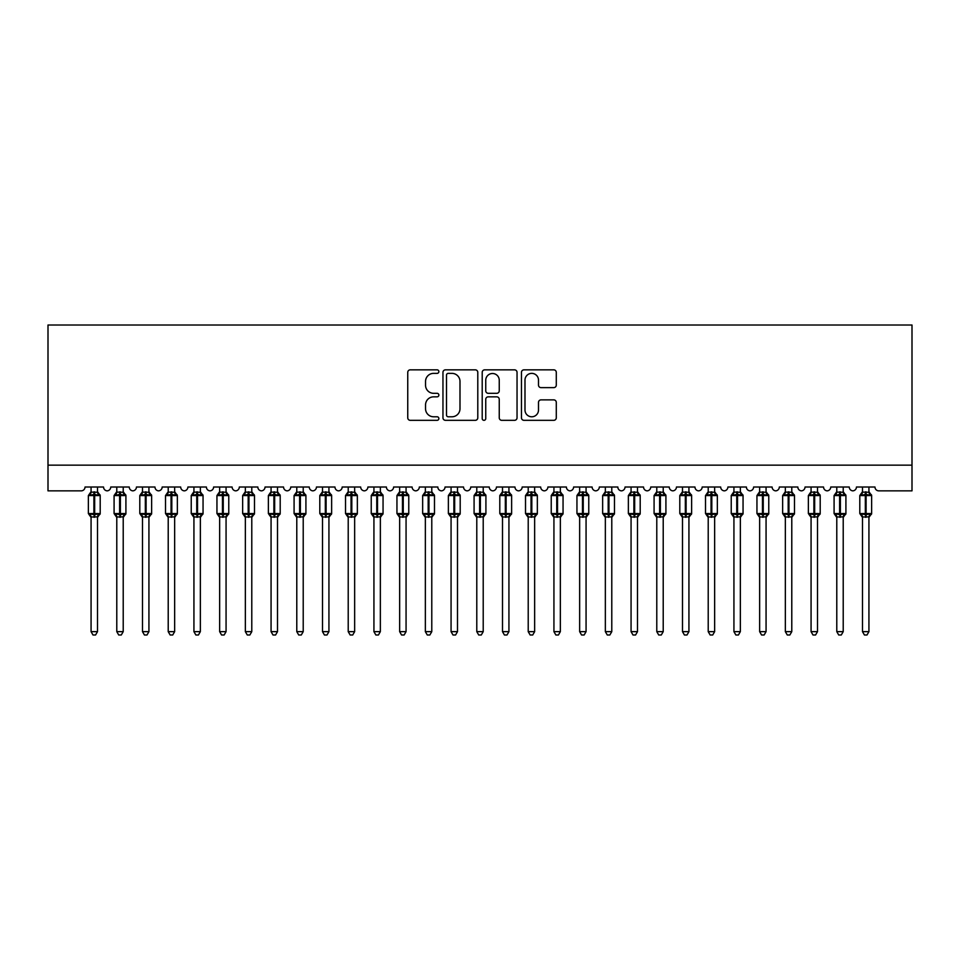 <?xml version="1.0" encoding="UTF-8"?>
<svg xmlns="http://www.w3.org/2000/svg" width="960" height="960" viewBox="0 0 960 960"><rect width="100%" height="100%" fill="white"/><g stroke="black" fill="none" stroke-linecap="round" stroke-linejoin="round"><path stroke-width="1.44" d="M438.864 371.604A1.764 1.764 0 0 0 437.088 369.84L410.268 369.84A2.52 2.52 0 0 0 407.748 372.36L407.748 417.792A2.52 2.52 0 0 0 410.268 420.324L437.088 420.324A1.764 1.764 0 0 0 438.864 418.548A1.764 1.764 0 0 0 437.088 416.784L433.62 416.784A8.076 8.076 0 0 1 425.544 408.708L425.544 404.928A8.076 8.076 0 0 1 433.62 396.84L437.088 396.84A1.764 1.764 0 0 0 438.864 395.076A1.764 1.764 0 0 0 437.088 393.312L433.62 393.312A8.076 8.076 0 0 1 425.544 385.236L425.544 381.444A8.076 8.076 0 0 1 433.62 373.368L437.088 373.368A1.764 1.764 0 0 0 438.864 371.604M553.764 387.636A2.52 2.52 0 0 0 556.284 385.104L556.284 372.36A2.52 2.52 0 0 0 553.764 369.84L523.98 369.84A2.52 2.52 0 0 0 521.46 372.36L521.46 417.792A2.52 2.52 0 0 0 523.98 420.324L553.764 420.324A2.52 2.52 0 0 0 556.284 417.792L556.284 402.396A2.52 2.52 0 0 0 553.764 399.876L541.02 399.876A2.52 2.52 0 0 0 538.5 402.396L538.5 410.028A6.756 6.756 0 0 1 531.744 416.784A6.756 6.756 0 0 1 524.988 410.028L524.988 380.124A6.756 6.756 0 0 1 531.744 373.368A6.756 6.756 0 0 1 538.5 380.124L538.5 385.104A2.52 2.52 0 0 0 541.02 387.636L553.764 387.636M912 465.144L912 325.008L48 325.008L48 490.86L81.168 490.86A3.852 3.852 0 0 0 85.032 487.008L103.548 487.008A3.852 3.852 0 0 0 107.148 490.86A3.852 3.852 0 0 0 110.748 487.008L129.252 487.008A3.852 3.852 0 0 0 132.852 490.86A3.852 3.852 0 0 0 136.452 487.008L154.968 487.008A3.852 3.852 0 0 0 158.568 490.86A3.852 3.852 0 0 0 162.168 487.008L180.684 487.008A3.852 3.852 0 0 0 184.284 490.86A3.852 3.852 0 0 0 187.884 487.008L206.4 487.008A3.852 3.852 0 0 0 210 490.86A3.852 3.852 0 0 0 213.6 487.008L232.116 487.008A3.852 3.852 0 0 0 235.716 490.86A3.852 3.852 0 0 0 239.316 487.008L257.832 487.008A3.852 3.852 0 0 0 261.432 490.86A3.852 3.852 0 0 0 265.032 487.008L283.548 487.008A3.852 3.852 0 0 0 287.148 490.86A3.852 3.852 0 0 0 290.748 487.008L309.252 487.008A3.852 3.852 0 0 0 312.852 490.86A3.852 3.852 0 0 0 316.452 487.008L334.968 487.008A3.852 3.852 0 0 0 338.568 490.86A3.852 3.852 0 0 0 342.168 487.008L360.684 487.008A3.852 3.852 0 0 0 364.284 490.86A3.852 3.852 0 0 0 367.884 487.008L386.4 487.008A3.852 3.852 0 0 0 390 490.86A3.852 3.852 0 0 0 393.6 487.008L412.116 487.008A3.852 3.852 0 0 0 415.716 490.86A3.852 3.852 0 0 0 419.316 487.008L437.832 487.008A3.852 3.852 0 0 0 441.432 490.86A3.852 3.852 0 0 0 445.032 487.008L463.548 487.008A3.852 3.852 0 0 0 467.148 490.86A3.852 3.852 0 0 0 470.748 487.008L489.252 487.008A3.852 3.852 0 0 0 492.852 490.86A3.852 3.852 0 0 0 496.452 487.008L514.968 487.008A3.852 3.852 0 0 0 518.568 490.86A3.852 3.852 0 0 0 522.168 487.008L540.684 487.008A3.852 3.852 0 0 0 544.284 490.86A3.852 3.852 0 0 0 547.884 487.008L566.4 487.008A3.852 3.852 0 0 0 570 490.86A3.852 3.852 0 0 0 573.6 487.008L592.116 487.008A3.852 3.852 0 0 0 595.716 490.86A3.852 3.852 0 0 0 599.316 487.008L617.832 487.008A3.852 3.852 0 0 0 621.432 490.86A3.852 3.852 0 0 0 625.032 487.008L643.548 487.008A3.852 3.852 0 0 0 647.148 490.86A3.852 3.852 0 0 0 650.748 487.008L669.252 487.008A3.852 3.852 0 0 0 672.852 490.86A3.852 3.852 0 0 0 676.452 487.008L694.968 487.008A3.852 3.852 0 0 0 698.568 490.86A3.852 3.852 0 0 0 702.168 487.008L720.684 487.008A3.852 3.852 0 0 0 724.284 490.86A3.852 3.852 0 0 0 727.884 487.008L746.4 487.008A3.852 3.852 0 0 0 750 490.86A3.852 3.852 0 0 0 753.6 487.008L772.116 487.008A3.852 3.852 0 0 0 775.716 490.86A3.852 3.852 0 0 0 779.316 487.008L797.832 487.008A3.852 3.852 0 0 0 801.432 490.86A3.852 3.852 0 0 0 805.032 487.008L823.548 487.008A3.852 3.852 0 0 0 827.148 490.86A3.852 3.852 0 0 0 830.748 487.008L849.252 487.008A3.852 3.852 0 0 0 852.852 490.86A3.852 3.852 0 0 0 856.452 487.008L874.968 487.008A3.852 3.852 0 0 0 878.832 490.86L912 490.86L912 465.144L48 465.144M477.792 372.36A2.52 2.52 0 0 0 475.272 369.84L445.488 369.84A2.52 2.52 0 0 0 442.956 372.36L442.956 417.792A2.52 2.52 0 0 0 445.488 420.324L475.272 420.324A2.52 2.52 0 0 0 477.792 417.792L477.792 372.36M484.728 369.84L514.512 369.84A2.52 2.52 0 0 1 517.044 372.36L517.044 417.792A2.52 2.52 0 0 1 514.512 420.324L501.768 420.324A2.52 2.52 0 0 1 499.248 417.792L499.248 399.372A2.52 2.52 0 0 0 496.716 396.84L488.268 396.84A2.52 2.52 0 0 0 485.748 399.372L485.748 418.548A1.764 1.764 0 0 1 483.972 420.324A1.764 1.764 0 0 1 482.208 418.548L482.208 372.36A2.52 2.52 0 0 1 484.728 369.84M448.26 373.368A1.764 1.764 0 0 0 446.496 375.144L446.496 415.02A1.764 1.764 0 0 0 448.26 416.784L451.92 416.784A8.076 8.076 0 0 0 459.996 408.708L459.996 381.444A8.076 8.076 0 0 0 451.92 373.368L448.26 373.368M499.248 380.244A6.756 6.756 0 0 0 492.492 373.5A6.756 6.756 0 0 0 485.748 380.244L485.748 390.792A2.52 2.52 0 0 0 488.268 393.312L496.716 393.312A2.52 2.52 0 0 0 499.248 390.792L499.248 380.244M91.068 516.996L97.5 516.876L97.5 631.644L91.068 631.644L91.068 516.996A2.832 2.7 180 0 0 89.592 514.632L90.144 513.804L93.9 514.716L93.9 513.552L94.668 513.552L94.668 494.4L98.436 495.3L99.36 494.352A1.284 1.284 0 0 1 100.2 495.552L88.368 495.552L88.368 513.552L93.9 513.552L93.9 494.4L90.144 495.3L89.592 494.484A2.832 2.7 0 0 0 91.068 492.108L97.5 492.24L97.5 487.008M93.9 517.26L94.668 513.552L100.2 513.552A1.284 1.284 0 0 1 99.36 514.764L97.5 517.416M91.068 487.008L91.068 492.12M94.668 517.26L94.668 514.716L98.436 513.804L98.988 514.632A2.832 2.7 180 0 0 97.5 517.008M91.068 492.24L90.144 495.3L91.068 492.24M98.436 495.3L97.5 492.24M97.5 516.876L98.436 513.804M91.068 516.876L90.144 513.804M97.5 631.656L95.568 634.992L93 634.992L91.068 631.656M116.784 516.996L123.216 516.876L123.216 631.644L116.784 631.644L116.784 516.996A2.832 2.7 180 0 0 115.296 514.632L115.848 513.804L119.616 514.716L119.616 513.552L120.384 513.552L120.384 494.4L124.152 495.3L125.076 494.352A1.284 1.284 0 0 1 125.916 495.552L114.084 495.552L114.084 513.552L119.616 513.552L119.616 494.4L115.848 495.3L115.296 494.484A2.832 2.7 0 0 0 116.784 492.108L123.216 492.24L123.216 487.008M119.616 517.26L120.384 513.552L125.916 513.552A1.284 1.284 0 0 1 125.076 514.764L123.216 517.416M116.784 487.008L116.784 492.12M120.384 517.26L120.384 514.716L124.152 513.804L124.704 514.632A2.832 2.7 180 0 0 123.216 517.008M116.784 492.24L115.848 495.3L116.784 492.24M124.152 495.3L123.216 492.24M123.216 516.876L124.152 513.804M116.784 516.876L115.848 513.804M123.216 631.656L121.284 634.992L118.716 634.992L116.784 631.656M142.5 516.996L148.932 516.876L148.932 631.644L142.5 631.644L142.5 516.996A2.832 2.7 180 0 0 141.012 514.632L141.564 513.804L145.332 514.716L145.332 513.552L146.1 513.552L146.1 494.4L149.856 495.3L150.78 494.352A1.284 1.284 0 0 1 151.632 495.552L139.8 495.552L139.8 513.552L145.332 513.552L145.332 494.4L141.564 495.3L141.012 494.484A2.832 2.7 0 0 0 142.5 492.108L148.932 492.24L148.932 487.008M145.332 517.26L146.1 513.552L151.632 513.552A1.284 1.284 0 0 1 150.78 514.764L148.932 517.416M142.5 487.008L142.5 492.12M146.1 517.26L146.1 514.716L149.856 513.804L150.408 514.632A2.832 2.7 180 0 0 148.932 517.008M142.5 492.24L141.564 495.3L142.5 492.24M149.856 495.3L148.932 492.24M148.932 516.876L149.856 513.804M142.5 516.876L141.564 513.804M148.932 631.656L147 634.992L144.432 634.992L142.5 631.656M168.216 516.996L174.648 516.876L174.648 631.644L168.216 631.644L168.216 516.996A2.832 2.7 180 0 0 166.728 514.632L167.28 513.804L171.048 514.716L171.048 513.552L171.816 513.552L171.816 494.4L175.572 495.3L176.496 494.352A1.284 1.284 0 0 1 177.348 495.552L165.516 495.552L165.516 513.552L171.048 513.552L171.048 494.4L167.28 495.3L166.728 494.484A2.832 2.7 0 0 0 168.216 492.108L174.648 492.24L174.648 487.008M171.048 517.26L171.816 513.552L177.348 513.552A1.284 1.284 0 0 1 176.496 514.764L174.648 517.416M168.216 487.008L168.216 492.12M171.816 517.26L171.816 514.716L175.572 513.804L176.124 514.632A2.832 2.7 180 0 0 174.648 517.008M168.216 492.24L167.28 495.3L168.216 492.24M175.572 495.3L174.648 492.24M174.648 516.876L175.572 513.804M168.216 516.876L167.28 513.804M174.648 631.656L172.716 634.992L170.148 634.992L168.216 631.656M193.932 516.996L200.364 516.876L200.352 631.644L193.932 631.644L193.932 516.996A2.832 2.7 180 0 0 192.444 514.632L192.996 513.804L196.752 514.716L196.752 513.552L197.532 513.552L197.532 494.4L201.288 495.3L202.212 494.352A1.284 1.284 0 0 1 203.052 495.552L191.232 495.552L191.232 513.552L196.752 513.552L196.752 494.4L192.996 495.3L192.444 494.484A2.832 2.7 0 0 0 193.932 492.108L200.364 492.24L200.352 487.008M196.752 517.26L197.532 513.552L203.052 513.552A1.284 1.284 0 0 1 202.212 514.764L200.352 517.416M193.932 487.008L193.932 492.12M197.532 517.26L197.532 514.716L201.288 513.804L201.84 514.632A2.832 2.7 180 0 0 200.352 517.008M193.932 492.24L192.996 495.3L193.932 492.24M201.288 495.3L200.364 492.24M200.364 516.876L201.288 513.804M193.932 516.876L192.996 513.804M200.352 631.656L198.432 634.992L195.864 634.992L193.932 631.656M219.648 516.996L226.068 516.876L226.068 631.644L219.648 631.644L219.648 516.996A2.832 2.7 180 0 0 218.16 514.632L218.712 513.804L222.468 514.716L222.468 513.552L223.248 513.552L223.248 494.4L227.004 495.3L227.928 494.352A1.284 1.284 0 0 1 228.768 495.552L216.948 495.552L216.948 513.552L222.468 513.552L222.468 494.4L218.712 495.3L218.16 494.484A2.832 2.7 0 0 0 219.648 492.108L226.068 492.24L226.068 487.008M222.468 517.26L223.248 513.552L228.768 513.552A1.284 1.284 0 0 1 227.928 514.764L226.068 517.416M219.648 487.008L219.648 492.12M223.248 517.26L223.248 514.716L227.004 513.804L227.556 514.632A2.832 2.7 180 0 0 226.068 517.008M219.636 492.24L218.712 495.3L219.636 492.24M227.004 495.3L226.068 492.24M226.068 516.876L227.004 513.804M219.636 516.876L218.712 513.804M226.068 631.656L224.136 634.992L221.568 634.992L219.648 631.656M245.352 516.996L251.784 516.876L251.784 631.644L245.352 631.644L245.352 516.996A2.832 2.7 180 0 0 243.876 514.632L244.428 513.804L248.184 514.716L248.184 513.552L248.952 513.552L248.952 494.4L252.72 495.3L253.644 494.352A1.284 1.284 0 0 1 254.484 495.552L242.652 495.552L242.652 513.552L248.184 513.552L248.184 494.4L244.428 495.3L243.876 494.484A2.832 2.7 0 0 0 245.352 492.108L251.784 492.24L251.784 487.008M248.184 517.26L248.952 513.552L254.484 513.552A1.284 1.284 0 0 1 253.644 514.764L251.784 517.416M245.352 487.008L245.352 492.12M248.952 517.26L248.952 514.716L252.72 513.804L253.272 514.632A2.832 2.7 180 0 0 251.784 517.008M245.352 492.24L244.428 495.3L245.352 492.24M252.72 495.3L251.784 492.24M251.784 516.876L252.72 513.804M245.352 516.876L244.428 513.804M251.784 631.656L249.852 634.992L247.284 634.992L245.352 631.656M271.068 516.996L277.5 516.876L277.5 631.644L271.068 631.644L271.068 516.996A2.832 2.7 180 0 0 269.592 514.632L270.144 513.804L273.9 514.716L273.9 513.552L274.668 513.552L274.668 494.4L278.436 495.3L279.36 494.352A1.284 1.284 0 0 1 280.2 495.552L268.368 495.552L268.368 513.552L273.9 513.552L273.9 494.4L270.144 495.3L269.592 494.484A2.832 2.7 0 0 0 271.068 492.108L277.5 492.24L277.5 487.008M273.9 517.26L274.668 513.552L280.2 513.552A1.284 1.284 0 0 1 279.36 514.764L277.5 517.416M271.068 487.008L271.068 492.12M274.668 517.26L274.668 514.716L278.436 513.804L278.988 514.632A2.832 2.7 180 0 0 277.5 517.008M271.068 492.24L270.144 495.3L271.068 492.24M278.436 495.3L277.5 492.24M277.5 516.876L278.436 513.804M271.068 516.876L270.144 513.804M277.5 631.656L275.568 634.992L273 634.992L271.068 631.656M296.784 516.996L303.216 516.876L303.216 631.644L296.784 631.644L296.784 516.996A2.832 2.7 180 0 0 295.296 514.632L295.848 513.804L299.616 514.716L299.616 513.552L300.384 513.552L300.384 494.4L304.152 495.3L305.076 494.352A1.284 1.284 0 0 1 305.916 495.552L294.084 495.552L294.084 513.552L299.616 513.552L299.616 494.4L295.848 495.3L295.296 494.484A2.832 2.7 0 0 0 296.784 492.108L303.216 492.24L303.216 487.008M299.616 517.26L300.384 513.552L305.916 513.552A1.284 1.284 0 0 1 305.076 514.764L303.216 517.416M296.784 487.008L296.784 492.12M300.384 517.26L300.384 514.716L304.152 513.804L304.704 514.632A2.832 2.7 180 0 0 303.216 517.008M296.784 492.24L295.848 495.3L296.784 492.24M304.152 495.3L303.216 492.24M303.216 516.876L304.152 513.804M296.784 516.876L295.848 513.804M303.216 631.656L301.284 634.992L298.716 634.992L296.784 631.656M322.5 516.996L328.932 516.876L328.932 631.644L322.5 631.644L322.5 516.996A2.832 2.7 180 0 0 321.012 514.632L321.564 513.804L325.332 514.716L325.332 513.552L326.1 513.552L326.1 494.4L329.856 495.3L330.78 494.352A1.284 1.284 0 0 1 331.632 495.552L319.8 495.552L319.8 513.552L325.332 513.552L325.332 494.4L321.564 495.3L321.012 494.484A2.832 2.7 0 0 0 322.5 492.108L328.932 492.24L328.932 487.008M325.332 517.26L326.1 513.552L331.632 513.552A1.284 1.284 0 0 1 330.78 514.764L328.932 517.416M322.5 487.008L322.5 492.12M326.1 517.26L326.1 514.716L329.856 513.804L330.408 514.632A2.832 2.7 180 0 0 328.932 517.008M322.5 492.24L321.564 495.3L322.5 492.24M329.856 495.3L328.932 492.24M328.932 516.876L329.856 513.804M322.5 516.876L321.564 513.804M328.932 631.656L327 634.992L324.432 634.992L322.5 631.656M348.216 516.996L354.648 516.876L354.648 631.644L348.216 631.644L348.216 516.996A2.832 2.7 180 0 0 346.728 514.632L347.28 513.804L351.048 514.716L351.048 513.552L351.816 513.552L351.816 494.4L355.572 495.3L356.496 494.352A1.284 1.284 0 0 1 357.348 495.552L345.516 495.552L345.516 513.552L351.048 513.552L351.048 494.4L347.28 495.3L346.728 494.484A2.832 2.7 0 0 0 348.216 492.108L354.648 492.24L354.648 487.008M351.048 517.26L351.816 513.552L357.348 513.552A1.284 1.284 0 0 1 356.496 514.764L354.648 517.416M348.216 487.008L348.216 492.12M351.816 517.26L351.816 514.716L355.572 513.804L356.124 514.632A2.832 2.7 180 0 0 354.648 517.008M348.216 492.24L347.28 495.3L348.216 492.24M355.572 495.3L354.648 492.24M354.648 516.876L355.572 513.804M348.216 516.876L347.28 513.804M354.648 631.656L352.716 634.992L350.148 634.992L348.216 631.656M373.932 516.996L380.364 516.876L380.352 631.644L373.932 631.644L373.932 516.996A2.832 2.7 180 0 0 372.444 514.632L372.996 513.804L376.752 514.716L376.752 513.552L377.532 513.552L377.532 494.4L381.288 495.3L382.212 494.352A1.284 1.284 0 0 1 383.052 495.552L371.232 495.552L371.232 513.552L376.752 513.552L376.752 494.4L372.996 495.3L372.444 494.484A2.832 2.7 0 0 0 373.932 492.108L380.364 492.24L380.352 487.008M376.752 517.26L377.532 513.552L383.052 513.552A1.284 1.284 0 0 1 382.212 514.764L380.352 517.416M373.932 487.008L373.932 492.12M377.532 517.26L377.532 514.716L381.288 513.804L381.84 514.632A2.832 2.7 180 0 0 380.352 517.008M373.932 492.24L372.996 495.3L373.932 492.24M381.288 495.3L380.364 492.24M380.364 516.876L381.288 513.804M373.932 516.876L372.996 513.804M380.352 631.656L378.432 634.992L375.864 634.992L373.932 631.656M399.648 516.996L406.068 516.876L406.068 631.644L399.648 631.644L399.648 516.996A2.832 2.7 180 0 0 398.16 514.632L398.712 513.804L402.468 514.716L402.468 513.552L403.248 513.552L403.248 494.4L407.004 495.3L407.928 494.352A1.284 1.284 0 0 1 408.768 495.552L396.948 495.552L396.948 513.552L402.468 513.552L402.468 494.4L398.712 495.3L398.16 494.484A2.832 2.7 0 0 0 399.648 492.108L406.068 492.24L406.068 487.008M402.468 517.26L403.248 513.552L408.768 513.552A1.284 1.284 0 0 1 407.928 514.764L406.068 517.416M399.648 487.008L399.648 492.12M403.248 517.26L403.248 514.716L407.004 513.804L407.556 514.632A2.832 2.7 180 0 0 406.068 517.008M399.636 492.24L398.712 495.3L399.636 492.24M407.004 495.3L406.068 492.24M406.068 516.876L407.004 513.804M399.636 516.876L398.712 513.804M406.068 631.656L404.136 634.992L401.568 634.992L399.648 631.656M425.352 516.996L431.784 516.876L431.784 631.644L425.352 631.644L425.352 516.996A2.832 2.7 180 0 0 423.876 514.632L424.428 513.804L428.184 514.716L428.184 513.552L428.952 513.552L428.952 494.4L432.72 495.3L433.644 494.352A1.284 1.284 0 0 1 434.484 495.552L422.652 495.552L422.652 513.552L428.184 513.552L428.184 494.4L424.428 495.3L423.876 494.484A2.832 2.7 0 0 0 425.352 492.108L431.784 492.24L431.784 487.008M428.184 517.26L428.952 513.552L434.484 513.552A1.284 1.284 0 0 1 433.644 514.764L431.784 517.416M425.352 487.008L425.352 492.12M428.952 517.26L428.952 514.716L432.72 513.804L433.272 514.632A2.832 2.7 180 0 0 431.784 517.008M425.352 492.24L424.428 495.3L425.352 492.24M432.72 495.3L431.784 492.24M431.784 516.876L432.72 513.804M425.352 516.876L424.428 513.804M431.784 631.656L429.852 634.992L427.284 634.992L425.352 631.656M451.068 516.996L457.5 516.876L457.5 631.644L451.068 631.644L451.068 516.996A2.832 2.7 180 0 0 449.592 514.632L450.144 513.804L453.9 514.716L453.9 513.552L454.668 513.552L454.668 494.4L458.436 495.3L459.36 494.352A1.284 1.284 0 0 1 460.2 495.552L448.368 495.552L448.368 513.552L453.9 513.552L453.9 494.4L450.144 495.3L449.592 494.484A2.832 2.7 0 0 0 451.068 492.108L457.5 492.24L457.5 487.008M453.9 517.26L454.668 513.552L460.2 513.552A1.284 1.284 0 0 1 459.36 514.764L457.5 517.416M451.068 487.008L451.068 492.12M454.668 517.26L454.668 514.716L458.436 513.804L458.988 514.632A2.832 2.7 180 0 0 457.5 517.008M451.068 492.24L450.144 495.3L451.068 492.24M458.436 495.3L457.5 492.24M457.5 516.876L458.436 513.804M451.068 516.876L450.144 513.804M457.5 631.656L455.568 634.992L453 634.992L451.068 631.656M476.784 516.996L483.216 516.876L483.216 631.644L476.784 631.644L476.784 516.996A2.832 2.7 180 0 0 475.296 514.632L475.848 513.804L479.616 514.716L479.616 513.552L480.384 513.552L480.384 494.4L484.152 495.3L485.076 494.352A1.284 1.284 0 0 1 485.916 495.552L474.084 495.552L474.084 513.552L479.616 513.552L479.616 494.4L475.848 495.3L475.296 494.484A2.832 2.7 0 0 0 476.784 492.108L483.216 492.24L483.216 487.008M479.616 517.26L480.384 513.552L485.916 513.552A1.284 1.284 0 0 1 485.076 514.764L483.216 517.416M476.784 487.008L476.784 492.12M480.384 517.26L480.384 514.716L484.152 513.804L484.704 514.632A2.832 2.7 180 0 0 483.216 517.008M476.784 492.24L475.848 495.3L476.784 492.24M484.152 495.3L483.216 492.24M483.216 516.876L484.152 513.804M476.784 516.876L475.848 513.804M483.216 631.656L481.284 634.992L478.716 634.992L476.784 631.656M502.5 516.996L508.932 516.876L508.932 631.644L502.5 631.644L502.5 516.996A2.832 2.7 180 0 0 501.012 514.632L501.564 513.804L505.332 514.716L505.332 513.552L506.1 513.552L506.1 494.4L509.856 495.3L510.78 494.352A1.284 1.284 0 0 1 511.632 495.552L499.8 495.552L499.8 513.552L505.332 513.552L505.332 494.4L501.564 495.3L501.012 494.484A2.832 2.7 0 0 0 502.5 492.108L508.932 492.24L508.932 487.008M505.332 517.26L506.1 513.552L511.632 513.552A1.284 1.284 0 0 1 510.78 514.764L508.932 517.416M502.5 487.008L502.5 492.12M506.1 517.26L506.1 514.716L509.856 513.804L510.408 514.632A2.832 2.7 180 0 0 508.932 517.008M502.5 492.24L501.564 495.3L502.5 492.24M509.856 495.3L508.932 492.24M508.932 516.876L509.856 513.804M502.5 516.876L501.564 513.804M508.932 631.656L507 634.992L504.432 634.992L502.5 631.656M528.216 516.996L534.648 516.876L534.648 631.644L528.216 631.644L528.216 516.996A2.832 2.7 180 0 0 526.728 514.632L527.28 513.804L531.048 514.716L531.048 513.552L531.816 513.552L531.816 494.4L535.572 495.3L536.496 494.352A1.284 1.284 0 0 1 537.348 495.552L525.516 495.552L525.516 513.552L531.048 513.552L531.048 494.4L527.28 495.3L526.728 494.484A2.832 2.7 0 0 0 528.216 492.108L534.648 492.24L534.648 487.008M531.048 517.26L531.816 513.552L537.348 513.552A1.284 1.284 0 0 1 536.496 514.764L534.648 517.416M528.216 487.008L528.216 492.12M531.816 517.26L531.816 514.716L535.572 513.804L536.124 514.632A2.832 2.7 180 0 0 534.648 517.008M528.216 492.24L527.28 495.3L528.216 492.24M535.572 495.3L534.648 492.24M534.648 516.876L535.572 513.804M528.216 516.876L527.28 513.804M534.648 631.656L532.716 634.992L530.148 634.992L528.216 631.656M553.932 516.996L560.364 516.876L560.352 631.644L553.932 631.644L553.932 516.996A2.832 2.7 180 0 0 552.444 514.632L552.996 513.804L556.752 514.716L556.752 513.552L557.532 513.552L557.532 494.4L561.288 495.3L562.212 494.352A1.284 1.284 0 0 1 563.052 495.552L551.232 495.552L551.232 513.552L556.752 513.552L556.752 494.4L552.996 495.3L552.444 494.484A2.832 2.7 0 0 0 553.932 492.108L560.364 492.24L560.352 487.008M556.752 517.26L557.532 513.552L563.052 513.552A1.284 1.284 0 0 1 562.212 514.764L560.352 517.416M553.932 487.008L553.932 492.12M557.532 517.26L557.532 514.716L561.288 513.804L561.84 514.632A2.832 2.7 180 0 0 560.352 517.008M553.932 492.24L552.996 495.3L553.932 492.24M561.288 495.3L560.364 492.24M560.364 516.876L561.288 513.804M553.932 516.876L552.996 513.804M560.352 631.656L558.432 634.992L555.864 634.992L553.932 631.656M579.648 516.996L586.068 516.876L586.068 631.644L579.648 631.644L579.648 516.996A2.832 2.7 180 0 0 578.16 514.632L578.712 513.804L582.468 514.716L582.468 513.552L583.248 513.552L583.248 494.4L587.004 495.3L587.928 494.352A1.284 1.284 0 0 1 588.768 495.552L576.948 495.552L576.948 513.552L582.468 513.552L582.468 494.4L578.712 495.3L578.16 494.484A2.832 2.7 0 0 0 579.648 492.108L586.068 492.24L586.068 487.008M582.468 517.26L583.248 513.552L588.768 513.552A1.284 1.284 0 0 1 587.928 514.764L586.068 517.416M579.648 487.008L579.648 492.12M583.248 517.26L583.248 514.716L587.004 513.804L587.556 514.632A2.832 2.7 180 0 0 586.068 517.008M579.636 492.24L578.712 495.3L579.636 492.24M587.004 495.3L586.068 492.24M586.068 516.876L587.004 513.804M579.636 516.876L578.712 513.804M586.068 631.656L584.136 634.992L581.568 634.992L579.648 631.656M605.352 516.996L611.784 516.876L611.784 631.644L605.352 631.644L605.352 516.996A2.832 2.7 180 0 0 603.876 514.632L604.428 513.804L608.184 514.716L608.184 513.552L608.952 513.552L608.952 494.4L612.72 495.3L613.644 494.352A1.284 1.284 0 0 1 614.484 495.552L602.652 495.552L602.652 513.552L608.184 513.552L608.184 494.4L604.428 495.3L603.876 494.484A2.832 2.7 0 0 0 605.352 492.108L611.784 492.24L611.784 487.008M608.184 517.26L608.952 513.552L614.484 513.552A1.284 1.284 0 0 1 613.644 514.764L611.784 517.416M605.352 487.008L605.352 492.12M608.952 517.26L608.952 514.716L612.72 513.804L613.272 514.632A2.832 2.7 180 0 0 611.784 517.008M605.352 492.24L604.428 495.3L605.352 492.24M612.72 495.3L611.784 492.24M611.784 516.876L612.72 513.804M605.352 516.876L604.428 513.804M611.784 631.656L609.852 634.992L607.284 634.992L605.352 631.656M631.068 516.996L637.5 516.876L637.5 631.644L631.068 631.644L631.068 516.996A2.832 2.7 180 0 0 629.592 514.632L630.144 513.804L633.9 514.716L633.9 513.552L634.668 513.552L634.668 494.4L638.436 495.3L639.36 494.352A1.284 1.284 0 0 1 640.2 495.552L628.368 495.552L628.368 513.552L633.9 513.552L633.9 494.4L630.144 495.3L629.592 494.484A2.832 2.7 0 0 0 631.068 492.108L637.5 492.24L637.5 487.008M633.9 517.26L634.668 513.552L640.2 513.552A1.284 1.284 0 0 1 639.36 514.764L637.5 517.416M631.068 487.008L631.068 492.12M634.668 517.26L634.668 514.716L638.436 513.804L638.988 514.632A2.832 2.7 180 0 0 637.5 517.008M631.068 492.24L630.144 495.3L631.068 492.24M638.436 495.3L637.5 492.24M637.5 516.876L638.436 513.804M631.068 516.876L630.144 513.804M637.5 631.656L635.568 634.992L633 634.992L631.068 631.656M656.784 516.996L663.216 516.876L663.216 631.644L656.784 631.644L656.784 516.996A2.832 2.7 180 0 0 655.296 514.632L655.848 513.804L659.616 514.716L659.616 513.552L660.384 513.552L660.384 494.4L664.152 495.3L665.076 494.352A1.284 1.284 0 0 1 665.916 495.552L654.084 495.552L654.084 513.552L659.616 513.552L659.616 494.4L655.848 495.3L655.296 494.484A2.832 2.7 0 0 0 656.784 492.108L663.216 492.24L663.216 487.008M659.616 517.26L660.384 513.552L665.916 513.552A1.284 1.284 0 0 1 665.076 514.764L663.216 517.416M656.784 487.008L656.784 492.12M660.384 517.26L660.384 514.716L664.152 513.804L664.704 514.632A2.832 2.7 180 0 0 663.216 517.008M656.784 492.24L655.848 495.3L656.784 492.24M664.152 495.3L663.216 492.24M663.216 516.876L664.152 513.804M656.784 516.876L655.848 513.804M663.216 631.656L661.284 634.992L658.716 634.992L656.784 631.656M682.5 516.996L688.932 516.876L688.932 631.644L682.5 631.644L682.5 516.996A2.832 2.7 180 0 0 681.012 514.632L681.564 513.804L685.332 514.716L685.332 513.552L686.1 513.552L686.1 494.4L689.856 495.3L690.78 494.352A1.284 1.284 0 0 1 691.632 495.552L679.8 495.552L679.8 513.552L685.332 513.552L685.332 494.4L681.564 495.3L681.012 494.484A2.832 2.7 0 0 0 682.5 492.108L688.932 492.24L688.932 487.008M685.332 517.26L686.1 513.552L691.632 513.552A1.284 1.284 0 0 1 690.78 514.764L688.932 517.416M682.5 487.008L682.5 492.12M686.1 517.26L686.1 514.716L689.856 513.804L690.408 514.632A2.832 2.7 180 0 0 688.932 517.008M682.5 492.24L681.564 495.3L682.5 492.24M689.856 495.3L688.932 492.24M688.932 516.876L689.856 513.804M682.5 516.876L681.564 513.804M688.932 631.656L687 634.992L684.432 634.992L682.5 631.656M708.216 516.996L714.648 516.876L714.648 631.644L708.216 631.644L708.216 516.996A2.832 2.7 180 0 0 706.728 514.632L707.28 513.804L711.048 514.716L711.048 513.552L711.816 513.552L711.816 494.4L715.572 495.3L716.496 494.352A1.284 1.284 0 0 1 717.348 495.552L705.516 495.552L705.516 513.552L711.048 513.552L711.048 494.4L707.28 495.3L706.728 494.484A2.832 2.7 0 0 0 708.216 492.108L714.648 492.24L714.648 487.008M711.048 517.26L711.816 513.552L717.348 513.552A1.284 1.284 0 0 1 716.496 514.764L714.648 517.416M708.216 487.008L708.216 492.12M711.816 517.26L711.816 514.716L715.572 513.804L716.124 514.632A2.832 2.7 180 0 0 714.648 517.008M708.216 492.24L707.28 495.3L708.216 492.24M715.572 495.3L714.648 492.24M714.648 516.876L715.572 513.804M708.216 516.876L707.28 513.804M714.648 631.656L712.716 634.992L710.148 634.992L708.216 631.656M733.932 516.996L740.364 516.876L740.352 631.644L733.932 631.644L733.932 516.996A2.832 2.7 180 0 0 732.444 514.632L732.996 513.804L736.752 514.716L736.752 513.552L737.532 513.552L737.532 494.4L741.288 495.3L742.212 494.352A1.284 1.284 0 0 1 743.052 495.552L731.232 495.552L731.232 513.552L736.752 513.552L736.752 494.4L732.996 495.3L732.444 494.484A2.832 2.7 0 0 0 733.932 492.108L740.364 492.24L740.352 487.008M736.752 517.26L737.532 513.552L743.052 513.552A1.284 1.284 0 0 1 742.212 514.764L740.352 517.416M733.932 487.008L733.932 492.12M737.532 517.26L737.532 514.716L741.288 513.804L741.84 514.632A2.832 2.7 180 0 0 740.352 517.008M733.932 492.24L732.996 495.3L733.932 492.24M741.288 495.3L740.364 492.24M740.364 516.876L741.288 513.804M733.932 516.876L732.996 513.804M740.352 631.656L738.432 634.992L735.864 634.992L733.932 631.656M759.648 516.996L766.068 516.876L766.068 631.644L759.648 631.644L759.648 516.996A2.832 2.7 180 0 0 758.16 514.632L758.712 513.804L762.468 514.716L762.468 513.552L763.248 513.552L763.248 494.4L767.004 495.3L767.928 494.352A1.284 1.284 0 0 1 768.768 495.552L756.948 495.552L756.948 513.552L762.468 513.552L762.468 494.4L758.712 495.3L758.16 494.484A2.832 2.7 0 0 0 759.648 492.108L766.068 492.24L766.068 487.008M762.468 517.26L763.248 513.552L768.768 513.552A1.284 1.284 0 0 1 767.928 514.764L766.068 517.416M759.648 487.008L759.648 492.12M763.248 517.26L763.248 514.716L767.004 513.804L767.556 514.632A2.832 2.7 180 0 0 766.068 517.008M759.636 492.24L758.712 495.3L759.636 492.24M767.004 495.3L766.068 492.24M766.068 516.876L767.004 513.804M759.636 516.876L758.712 513.804M766.068 631.656L764.136 634.992L761.568 634.992L759.648 631.656M785.352 516.996L791.784 516.876L791.784 631.644L785.352 631.644L785.352 516.996A2.832 2.7 180 0 0 783.876 514.632L784.428 513.804L788.184 514.716L788.184 513.552L788.952 513.552L788.952 494.4L792.72 495.3L793.644 494.352A1.284 1.284 0 0 1 794.484 495.552L782.652 495.552L782.652 513.552L788.184 513.552L788.184 494.4L784.428 495.3L783.876 494.484A2.832 2.7 0 0 0 785.352 492.108L791.784 492.24L791.784 487.008M788.184 517.26L788.952 513.552L794.484 513.552A1.284 1.284 0 0 1 793.644 514.764L791.784 517.416M785.352 487.008L785.352 492.12M788.952 517.26L788.952 514.716L792.72 513.804L793.272 514.632A2.832 2.7 180 0 0 791.784 517.008M785.352 492.24L784.428 495.3L785.352 492.24M792.72 495.3L791.784 492.24M791.784 516.876L792.72 513.804M785.352 516.876L784.428 513.804M791.784 631.656L789.852 634.992L787.284 634.992L785.352 631.656M811.068 516.996L817.5 516.876L817.5 631.644L811.068 631.644L811.068 516.996A2.832 2.7 180 0 0 809.592 514.632L810.144 513.804L813.9 514.716L813.9 513.552L814.668 513.552L814.668 494.4L818.436 495.3L819.36 494.352A1.284 1.284 0 0 1 820.2 495.552L808.368 495.552L808.368 513.552L813.9 513.552L813.9 494.4L810.144 495.3L809.592 494.484A2.832 2.7 0 0 0 811.068 492.108L817.5 492.24L817.5 487.008M813.9 517.26L814.668 513.552L820.2 513.552A1.284 1.284 0 0 1 819.36 514.764L817.5 517.416M811.068 487.008L811.068 492.12M814.668 517.26L814.668 514.716L818.436 513.804L818.988 514.632A2.832 2.7 180 0 0 817.5 517.008M811.068 492.24L810.144 495.3L811.068 492.24M818.436 495.3L817.5 492.24M817.5 516.876L818.436 513.804M811.068 516.876L810.144 513.804M817.5 631.656L815.568 634.992L813 634.992L811.068 631.656M836.784 516.996L843.216 516.876L843.216 631.644L836.784 631.644L836.784 516.996A2.832 2.7 180 0 0 835.296 514.632L835.848 513.804L839.616 514.716L839.616 513.552L840.384 513.552L840.384 494.4L844.152 495.3L845.076 494.352A1.284 1.284 0 0 1 845.916 495.552L834.084 495.552L834.084 513.552L839.616 513.552L839.616 494.4L835.848 495.3L835.296 494.484A2.832 2.7 0 0 0 836.784 492.108L843.216 492.24L843.216 487.008M839.616 517.26L840.384 513.552L845.916 513.552A1.284 1.284 0 0 1 845.076 514.764L843.216 517.416M836.784 487.008L836.784 492.12M840.384 517.26L840.384 514.716L844.152 513.804L844.704 514.632A2.832 2.7 180 0 0 843.216 517.008M836.784 492.24L835.848 495.3L836.784 492.24M844.152 495.3L843.216 492.24M843.216 516.876L844.152 513.804M836.784 516.876L835.848 513.804M843.216 631.656L841.284 634.992L838.716 634.992L836.784 631.656M862.5 516.996L868.932 516.876L868.932 631.644L862.5 631.644L862.5 516.996A2.832 2.7 180 0 0 861.012 514.632L861.564 513.804L865.332 514.716L865.332 513.552L866.1 513.552L866.1 494.4L869.856 495.3L870.78 494.352A1.284 1.284 0 0 1 871.632 495.552L859.8 495.552L859.8 513.552L865.332 513.552L865.332 494.4L861.564 495.3L861.012 494.484A2.832 2.7 0 0 0 862.5 492.108L868.932 492.24L868.932 487.008M865.332 517.26L866.1 513.552L871.632 513.552A1.284 1.284 0 0 1 870.78 514.764L868.932 517.416M862.5 487.008L862.5 492.12M866.1 517.26L866.1 514.716L869.856 513.804L870.408 514.632A2.832 2.7 180 0 0 868.932 517.008M862.5 492.24L861.564 495.3L862.5 492.24M869.856 495.3L868.932 492.24M868.932 516.876L869.856 513.804M862.5 516.876L861.564 513.804M868.932 631.656L867 634.992L864.432 634.992L862.5 631.656M94.668 491.856L94.668 494.4L93.9 494.4L93.9 491.856M98.988 494.484A2.832 2.7 0 0 1 97.5 492.108M120.384 491.856L120.384 494.4L119.616 494.4L119.616 491.856M124.704 494.484A2.832 2.7 0 0 1 123.216 492.108M146.1 491.856L146.1 494.4L145.332 494.4L145.332 491.856M150.408 494.484A2.832 2.7 0 0 1 148.932 492.108M171.816 491.856L171.816 494.4L171.048 494.4L171.048 491.856M176.124 494.484A2.832 2.7 0 0 1 174.648 492.108M197.532 491.856L197.532 494.4L196.752 494.4L196.752 491.856M201.84 494.484A2.832 2.7 0 0 1 200.352 492.108M223.248 491.856L223.248 494.4L222.468 494.4L222.468 491.856M227.556 494.484A2.832 2.7 0 0 1 226.068 492.108M248.952 491.856L248.952 494.4L248.184 494.4L248.184 491.856M253.272 494.484A2.832 2.7 0 0 1 251.784 492.108M274.668 491.856L274.668 494.4L273.9 494.4L273.9 491.856M278.988 494.484A2.832 2.7 0 0 1 277.5 492.108M300.384 491.856L300.384 494.4L299.616 494.4L299.616 491.856M304.704 494.484A2.832 2.7 0 0 1 303.216 492.108M326.1 491.856L326.1 494.4L325.332 494.4L325.332 491.856M330.408 494.484A2.832 2.7 0 0 1 328.932 492.108M351.816 491.856L351.816 494.4L351.048 494.4L351.048 491.856M356.124 494.484A2.832 2.7 0 0 1 354.648 492.108M377.532 491.856L377.532 494.4L376.752 494.4L376.752 491.856M381.84 494.484A2.832 2.7 0 0 1 380.352 492.108M403.248 491.856L403.248 494.4L402.468 494.4L402.468 491.856M407.556 494.484A2.832 2.7 0 0 1 406.068 492.108M428.952 491.856L428.952 494.4L428.184 494.4L428.184 491.856M433.272 494.484A2.832 2.7 0 0 1 431.784 492.108M454.668 491.856L454.668 494.4L453.9 494.4L453.9 491.856M458.988 494.484A2.832 2.7 0 0 1 457.5 492.108M480.384 491.856L480.384 494.4L479.616 494.4L479.616 491.856M484.704 494.484A2.832 2.7 0 0 1 483.216 492.108M506.1 491.856L506.1 494.4L505.332 494.4L505.332 491.856M510.408 494.484A2.832 2.7 0 0 1 508.932 492.108M531.816 491.856L531.816 494.4L531.048 494.4L531.048 491.856M536.124 494.484A2.832 2.7 0 0 1 534.648 492.108M557.532 491.856L557.532 494.4L556.752 494.4L556.752 491.856M561.84 494.484A2.832 2.7 0 0 1 560.352 492.108M583.248 491.856L583.248 494.4L582.468 494.4L582.468 491.856M587.556 494.484A2.832 2.7 0 0 1 586.068 492.108M608.952 491.856L608.952 494.4L608.184 494.4L608.184 491.856M613.272 494.484A2.832 2.7 0 0 1 611.784 492.108M634.668 491.856L634.668 494.4L633.9 494.4L633.9 491.856M638.988 494.484A2.832 2.7 0 0 1 637.5 492.108M660.384 491.856L660.384 494.4L659.616 494.4L659.616 491.856M664.704 494.484A2.832 2.7 0 0 1 663.216 492.108M686.1 491.856L686.1 494.4L685.332 494.4L685.332 491.856M690.408 494.484A2.832 2.7 0 0 1 688.932 492.108M711.816 491.856L711.816 494.4L711.048 494.4L711.048 491.856M716.124 494.484A2.832 2.7 0 0 1 714.648 492.108M737.532 491.856L737.532 494.4L736.752 494.4L736.752 491.856M741.84 494.484A2.832 2.7 0 0 1 740.352 492.108M763.248 491.856L763.248 494.4L762.468 494.4L762.468 491.856M767.556 494.484A2.832 2.7 0 0 1 766.068 492.108M788.952 491.856L788.952 494.4L788.184 494.4L788.184 491.856M793.272 494.484A2.832 2.7 0 0 1 791.784 492.108M814.668 491.856L814.668 494.4L813.9 494.4L813.9 491.856M818.988 494.484A2.832 2.7 0 0 1 817.5 492.108M840.384 491.856L840.384 494.4L839.616 494.4L839.616 491.856M844.704 494.484A2.832 2.7 0 0 1 843.216 492.108M866.1 491.856L866.1 494.4L865.332 494.4L865.332 491.856M870.408 494.484A2.832 2.7 0 0 1 868.932 492.108M100.2 513.552L100.2 495.552M91.068 517.416L88.368 513.552M91.068 491.688L88.368 495.552M99.36 494.352L97.5 491.688M125.916 513.552L125.916 495.552M116.784 517.416L114.084 513.552M116.784 491.688L114.084 495.552M125.076 494.352L123.216 491.688M151.632 513.552L151.632 495.552M142.5 517.416L139.8 513.552M142.5 491.688L139.8 495.552M150.78 494.352L148.932 491.688M177.348 513.552L177.348 495.552M168.216 517.416L165.516 513.552M168.216 491.688L165.516 495.552M176.496 494.352L174.648 491.688M203.052 513.552L203.052 495.552M193.932 517.416L191.232 513.552M193.932 491.688L191.232 495.552M202.212 494.352L200.352 491.688M228.768 513.552L228.768 495.552M219.648 517.416L216.948 513.552M219.648 491.688L216.948 495.552M227.928 494.352L226.068 491.688M254.484 513.552L254.484 495.552M245.352 517.416L242.652 513.552M245.352 491.688L242.652 495.552M253.644 494.352L251.784 491.688M280.2 513.552L280.2 495.552M271.068 517.416L268.368 513.552M271.068 491.688L268.368 495.552M279.36 494.352L277.5 491.688M305.916 513.552L305.916 495.552M296.784 517.416L294.084 513.552M296.784 491.688L294.084 495.552M305.076 494.352L303.216 491.688M331.632 513.552L331.632 495.552M322.5 517.416L319.8 513.552M322.5 491.688L319.8 495.552M330.78 494.352L328.932 491.688M357.348 513.552L357.348 495.552M348.216 517.416L345.516 513.552M348.216 491.688L345.516 495.552M356.496 494.352L354.648 491.688M383.052 513.552L383.052 495.552M373.932 517.416L371.232 513.552M373.932 491.688L371.232 495.552M382.212 494.352L380.352 491.688M408.768 513.552L408.768 495.552M399.648 517.416L396.948 513.552M399.648 491.688L396.948 495.552M407.928 494.352L406.068 491.688M434.484 513.552L434.484 495.552M425.352 517.416L422.652 513.552M425.352 491.688L422.652 495.552M433.644 494.352L431.784 491.688M460.2 513.552L460.2 495.552M451.068 517.416L448.368 513.552M451.068 491.688L448.368 495.552M459.36 494.352L457.5 491.688M485.916 513.552L485.916 495.552M476.784 517.416L474.084 513.552M476.784 491.688L474.084 495.552M485.076 494.352L483.216 491.688M511.632 513.552L511.632 495.552M502.5 517.416L499.8 513.552M502.5 491.688L499.8 495.552M510.78 494.352L508.932 491.688M537.348 513.552L537.348 495.552M528.216 517.416L525.516 513.552M528.216 491.688L525.516 495.552M536.496 494.352L534.648 491.688M563.052 513.552L563.052 495.552M553.932 517.416L551.232 513.552M553.932 491.688L551.232 495.552M562.212 494.352L560.352 491.688M588.768 513.552L588.768 495.552M579.648 517.416L576.948 513.552M579.648 491.688L576.948 495.552M587.928 494.352L586.068 491.688M614.484 513.552L614.484 495.552M605.352 517.416L602.652 513.552M605.352 491.688L602.652 495.552M613.644 494.352L611.784 491.688M640.2 513.552L640.2 495.552M631.068 517.416L628.368 513.552M631.068 491.688L628.368 495.552M639.36 494.352L637.5 491.688M665.916 513.552L665.916 495.552M656.784 517.416L654.084 513.552M656.784 491.688L654.084 495.552M665.076 494.352L663.216 491.688M691.632 513.552L691.632 495.552M682.5 517.416L679.8 513.552M682.5 491.688L679.8 495.552M690.78 494.352L688.932 491.688M717.348 513.552L717.348 495.552M708.216 517.416L705.516 513.552M708.216 491.688L705.516 495.552M716.496 494.352L714.648 491.688M743.052 513.552L743.052 495.552M733.932 517.416L731.232 513.552M733.932 491.688L731.232 495.552M742.212 494.352L740.352 491.688M768.768 513.552L768.768 495.552M759.648 517.416L756.948 513.552M759.648 491.688L756.948 495.552M767.928 494.352L766.068 491.688M794.484 513.552L794.484 495.552M785.352 517.416L782.652 513.552M785.352 491.688L782.652 495.552M793.644 494.352L791.784 491.688M820.2 513.552L820.2 495.552M811.068 517.416L808.368 513.552M811.068 491.688L808.368 495.552M819.36 494.352L817.5 491.688M845.916 513.552L845.916 495.552M836.784 517.416L834.084 513.552M836.784 491.688L834.084 495.552M845.076 494.352L843.216 491.688M871.632 513.552L871.632 495.552M862.5 517.416L859.8 513.552M862.5 491.688L859.8 495.552M870.78 494.352L868.932 491.688"/></g></svg>
